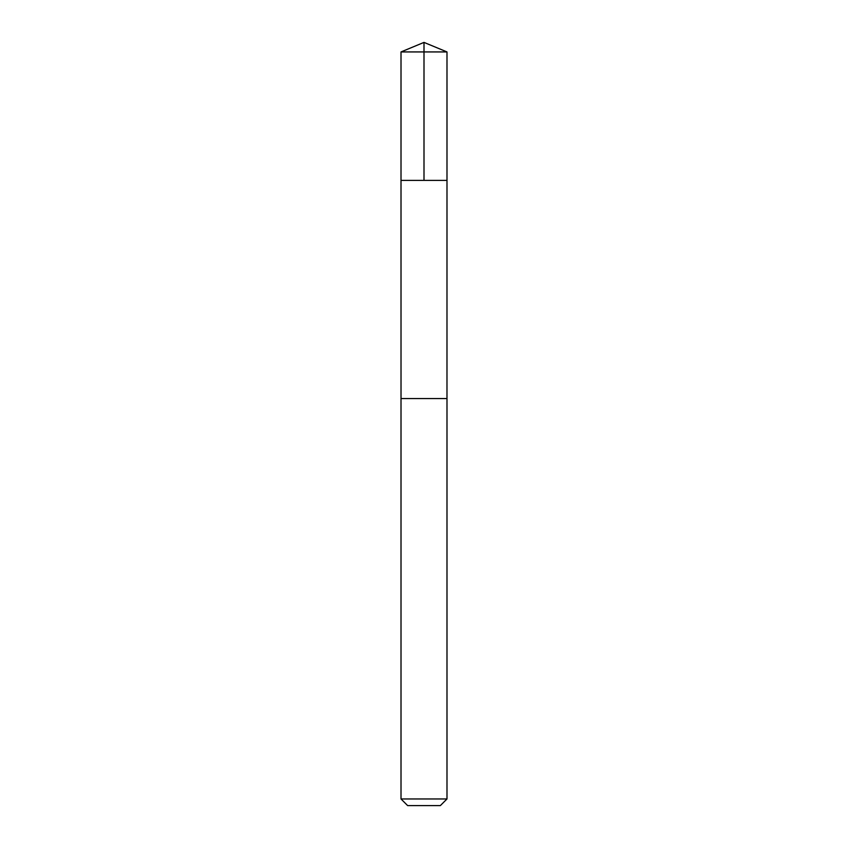 <?xml version="1.0" encoding="UTF-8"?>
<svg xmlns="http://www.w3.org/2000/svg" width="848" height="848" viewBox="0 0 848 848"><rect width="100%" height="100%" fill="white"/><g stroke="black" fill="none" stroke-linecap="round" stroke-linejoin="round"><path stroke-width="0.64" stroke-dasharray="4.24 3.18" d="M410.252 180.391L446.991 180.391L410.252 180.391M401.009 51.929L446.991 51.929M410.252 398.56L446.981 398.56L410.252 398.56M401.009 798.964L446.991 798.964M407.644 805.6L440.356 805.6"/><path stroke-width="1.27" d="M401.009 180.391L446.991 180.391L446.991 51.929L401.009 51.929L401.009 180.391L446.991 180.391L446.981 398.56L401.019 398.56L401.009 180.391M437.759 398.56L401.009 398.56L401.009 798.964L446.991 798.964L446.991 398.56L437.759 398.56M446.991 798.964L440.356 805.6L407.644 805.6L401.009 798.964M424 180.391L424 42.4L401.009 51.929M424 42.4L446.991 51.929"/></g></svg>
